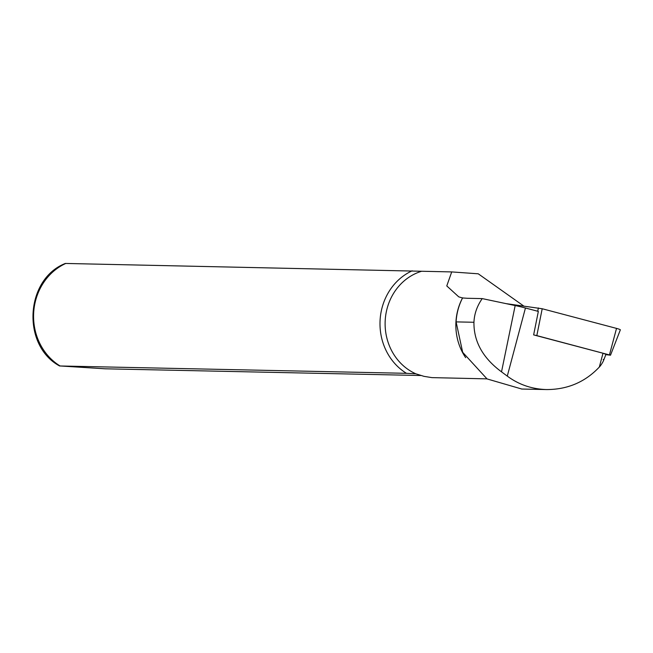 <?xml version="1.0" encoding="UTF-8"?>
<svg xmlns="http://www.w3.org/2000/svg" width="653" height="653" viewBox="0 0 653 653"><rect width="100%" height="100%" fill="white"/><g stroke="black" fill="none" stroke-linecap="round" stroke-linejoin="round"><path stroke-width="0.98" d="M467.328 298.282L482.224 298.601L515.176 305.555A22.398 2.269 14.2 0 1 525.445 308.004L538.341 311.408L533.64 334.891L603.005 353.232L605.951 354.342L603.788 359.909M482.224 298.601C477.082 305.955 474.323 313.848 473.939 322.272C473.703 341.56 482.894 358.081 501.52 371.843L507.283 376.112C518.792 384.633 531.885 389.115 546.569 389.563C567.571 389.555 585.153 382.054 599.315 367.068C601.258 365.158 605.249 358.415 603.201 359.558M523.673 305.979L478.249 273.803L451.713 271.917L446.774 285.932L458.773 296.87L462.544 297.956L467.319 298.282M462.634 297.825A55.342 50.387 91.2 0 0 456.096 321.888L462.675 352.31L487.04 378.92L521.551 388.959M465.662 357.656A54.199 49.35 -88.8 0 1 461.924 351.281A54.199 49.35 -88.8 0 1 462.544 297.956M451.713 271.917L65.349 263.445C25.116 279.125 21.459 345.527 59.611 365.974L406.468 373.32A57.048 51.946 -88.8 0 1 380.087 320.215A57.048 51.946 -88.8 0 1 412.198 270.799M406.468 373.32L415.83 373.802A54.199 49.35 -88.8 0 1 385.205 320.427A54.199 49.35 -88.8 0 1 421.56 271.281M415.83 373.802L424.009 376.357L431.927 377.622L486.95 378.862M420.842 375.516L105.264 368.806L60.06 365.958A57.048 51.946 -88.8 0 1 33.67 312.852A57.048 51.946 -88.8 0 1 65.79 263.437M506.108 303.637L542.202 308.747L616.522 328.394A4.563 0.465 14.2 0 1 620.35 329.838L610.506 355.208L605.837 354.636M542.202 308.747L536.823 335.618L610.506 355.208M536.823 335.618L533.787 334.932M525.445 308.004L507.283 376.112M603.005 353.232L599.315 367.068M515.176 305.555L501.52 371.843M456.096 321.888L473.939 322.272M537.721 311.244L538.382 307.938M609.469 354.824L616.522 328.394M461.924 351.281L462.487 352.408M546.569 389.563L521.551 389.033"/></g></svg>
